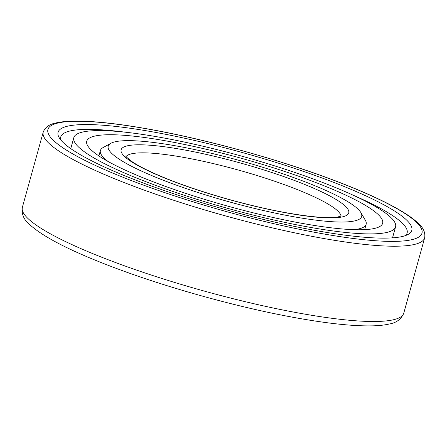 <?xml version="1.0" encoding="UTF-8"?>
<svg xmlns="http://www.w3.org/2000/svg" width="447" height="447" viewBox="0 0 447 447"><rect width="100%" height="100%" fill="white"/><g stroke="black" fill="none" stroke-linecap="round" stroke-linejoin="round"><path stroke-width="0.67" d="M315.833 182.549A153.539 24.864 15.5 0 0 167.217 141.112A153.539 24.864 15.5 0 0 86.74 141.218A153.539 24.864 15.5 0 0 153.561 181.946A153.539 24.864 -164.5 0 0 302.178 223.383A153.539 24.864 -164.5 0 0 382.649 223.282A153.539 24.864 -164.5 0 0 315.833 182.549M98.636 155.763L99.044 155.383M322.918 182.577A166.949 27.038 15.5 0 0 161.322 137.525A166.949 27.038 15.5 0 0 73.822 137.631A166.949 27.038 15.5 0 0 146.476 181.918A166.949 27.038 -164.5 0 0 308.067 226.97A166.949 27.038 -164.5 0 0 395.573 226.864A166.949 27.038 -164.5 0 0 322.918 182.577M353.901 195.529A179.716 29.105 -164.5 0 1 407.1 233.06A179.716 29.105 -164.5 0 1 405.446 235.591M125.674 132.239A179.716 29.105 15.5 0 0 60.742 137.011A179.716 29.105 15.5 0 0 60.859 140.028M331.942 181.7A183.544 29.726 15.5 0 0 141.576 129.993A183.544 29.726 15.5 0 0 59.172 137.654A183.544 29.726 15.5 0 0 137.955 180.979A183.544 29.726 -164.5 0 0 408.117 234.424A183.544 29.726 -164.5 0 0 331.942 181.7M360.897 212.638A131.513 21.3 -164.5 0 1 301.848 218.125A131.513 21.3 -164.5 0 1 165.451 181.08A131.513 21.3 15.5 0 1 110.867 143.297A131.513 21.3 15.5 0 1 304.446 181.594A131.513 21.3 -164.5 0 1 360.897 212.638L365.328 220.226A137.899 22.333 -164.5 0 1 366.149 224.26A137.899 22.333 -164.5 0 1 353.912 229.674M110.867 143.297L103.162 147.527A137.899 22.333 15.5 0 0 100.379 150.555A137.899 22.333 15.5 0 0 108.079 161.496M337.507 181.717A194.082 31.43 15.5 0 0 78.331 121.277A194.082 31.43 15.5 0 0 132.39 180.957A194.082 31.43 -164.5 0 0 391.566 241.397A194.082 31.43 -164.5 0 0 337.507 181.717M43.225 132.088A197.909 32.05 15.5 0 0 129.356 184.589A197.909 32.05 -164.5 0 0 320.918 238A197.909 32.05 -164.5 0 0 424.65 237.871C425.522 232.63 423.354 227.735 418.146 223.198C414.984 220.17 410.804 216.996 405.613 213.672C390.125 203.821 367.546 193.193 337.871 181.784C284.666 161.272 213.225 141.123 155.517 130.356C120.109 123.73 92.272 120.662 72.006 121.154C65.843 121.333 60.63 121.902 56.356 122.864C49.556 124.076 45.181 127.149 43.225 132.088L22.35 207.369A197.909 32.05 15.5 0 0 108.476 259.869A197.909 32.05 -164.5 0 0 300.043 313.28A197.909 32.05 -164.5 0 0 403.775 313.146L424.65 237.871M297.361 181.571A118.109 19.126 -164.5 0 1 330.26 217.885A118.109 19.126 -164.5 0 1 172.536 181.108A118.109 19.126 15.5 0 1 139.637 144.789A118.109 19.126 15.5 0 1 297.361 181.571M126.048 156.618A111.722 18.092 15.5 0 1 292.304 187.628A111.722 18.092 -164.5 0 1 341.027 216.236M70.771 148.627L73.822 137.631M392.522 237.854L395.573 226.864M403.775 313.146C401.155 319.27 396.316 322.89 389.259 324.002C384.744 325.058 379.307 325.673 372.943 325.846C352.672 326.332 325.014 323.287 289.969 316.716C232.859 306.061 162.233 286.147 109.565 265.842C69.33 250.421 42.549 236.53 29.217 224.17C23.73 219.578 21.445 213.973 22.35 207.369M364.657 229.635L366.149 224.26M98.893 155.93L100.379 150.555M341.737 215.901L337.301 217.091C327.383 218.449 310.207 216.979 285.784 212.671C250.711 206.38 205.955 193.881 173.14 181.214C154.366 173.961 140.721 167.469 132.189 161.753L126.434 157.07L125.607 155.964"/></g></svg>
